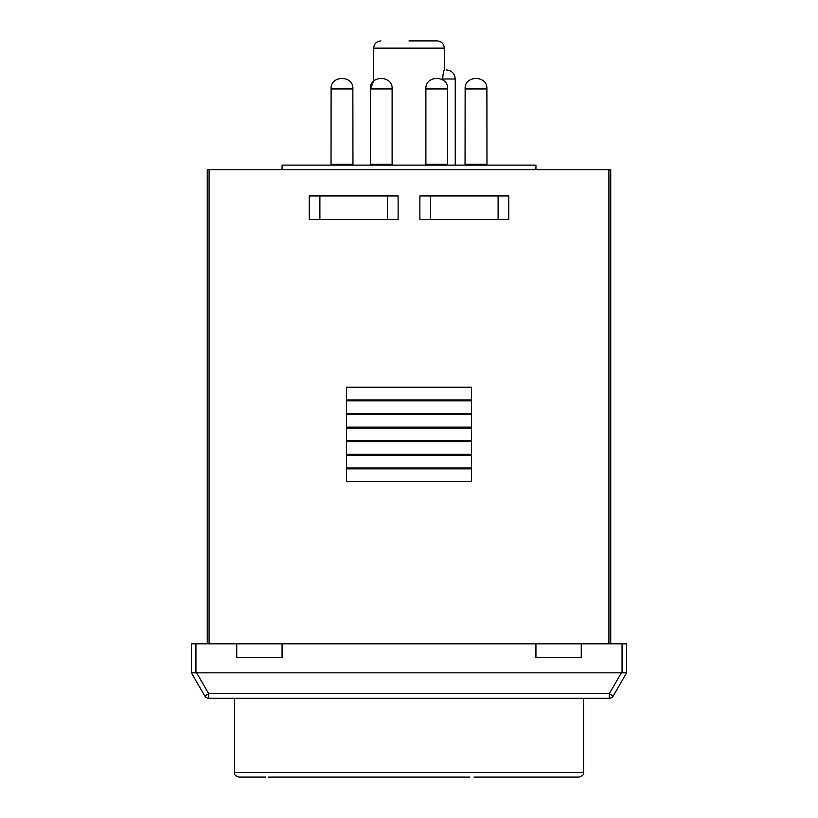 <?xml version="1.0" encoding="UTF-8"?>
<svg xmlns="http://www.w3.org/2000/svg" width="818" height="818" viewBox="0 0 818 818"><rect width="100%" height="100%" fill="white"/><g stroke="black" fill="none" stroke-linecap="round" stroke-linejoin="round"><path stroke-width="1.23" d="M622.058 672.836L626.598 672.836L626.598 643.827L622.058 643.827L622.058 672.836L195.942 672.836L195.942 643.827L236.739 643.827L236.739 657.427L282.067 657.427L282.067 643.827L535.933 643.827L535.933 657.427L581.261 657.427L581.261 643.827L622.058 643.827M195.942 643.827L191.402 643.827L191.402 672.836L195.942 672.836M236.739 643.827L282.067 643.827M535.933 643.827L581.261 643.827M209.081 643.827L209.081 169.643L207.271 169.643L207.271 643.827M508.735 219.51L508.735 195.942L419.879 195.942L419.879 219.51L508.735 219.51M209.081 169.643L610.729 169.643L610.729 643.827M398.121 219.51L398.121 195.942L309.265 195.942L309.265 219.51L398.121 219.51M346.443 468.837L346.443 481.536L471.557 481.536L471.557 468.837L346.443 468.837M346.443 414.44L346.443 427.129L471.557 427.129L471.557 414.44L346.443 414.44M346.443 455.237L346.443 467.937L471.557 467.937L471.557 455.237L346.443 455.237M346.443 441.638L346.443 454.327L471.557 454.327L471.557 441.638L346.443 441.638M346.443 428.039L346.443 440.728L471.557 440.728L471.557 428.039L346.443 428.039M346.443 400.84L346.443 413.53L471.557 413.53L471.557 400.84L346.443 400.84M346.443 387.241L346.443 399.93L471.557 399.93L471.557 387.241L346.443 387.241M498.111 219.51L498.111 195.942M430.503 195.942L430.503 219.51M387.497 219.51L387.497 195.942M319.889 195.942L319.889 219.51M409 40.9L437.109 40.9L409 40.9M444.317 69.908L444.358 69.908C446.71 69.908 446.71 69.908 444.358 69.908L444.317 69.908C443.642 70.46 443.1 73.477 442.681 78.978L442.681 79.827M535.933 169.643L535.933 165.113L282.067 165.113L282.067 169.643M268.099 777.1L469.9 777.1M626.598 672.836L613.244 695.954A4.53 4.53 0 0 1 609.318 698.224L609.318 693.684L621.363 672.836L196.637 672.836L208.682 693.684L609.318 693.684L613.244 695.954M204.756 695.954L208.682 693.684L208.682 698.224A4.53 4.53 0 0 1 204.756 695.954L191.402 672.836M208.682 698.224L609.318 698.224M473.98 777.1L579.001 777.1C582.651 775.863 584.164 774.349 583.531 772.57L234.469 772.57L234.469 698.224M363.673 777.1L454.327 777.1M234.469 772.57C233.836 774.349 235.349 775.863 238.999 777.1L265.625 777.1M608.919 169.643L608.919 643.827M331.106 164.203L352.865 164.203L352.947 165.113L352.865 88.957L331.106 88.957L331.034 165.113M392.119 164.203L392.119 88.957L370.36 88.957L370.36 164.203L392.119 164.203L392.2 165.113M447.64 164.203L447.64 88.957L425.881 88.957L425.881 164.203L447.64 164.203L447.712 165.113M465.135 164.203L486.894 164.203L486.966 165.113L486.894 88.957L465.135 88.957L465.053 165.113M437.109 40.9C441.495 41.34 443.918 43.763 444.358 48.15L373.642 48.15L373.642 81.166L370.36 88.957C369.46 74.99 393.018 74.99 392.119 88.957M446.168 69.908C451.669 70.46 454.696 73.487 455.237 78.978L442.681 78.978M370.36 164.203L370.288 165.113M425.881 164.203L425.8 165.113M455.237 78.978L455.237 165.113M444.358 48.15L444.358 69.908M373.642 48.15C374.082 43.763 376.505 41.34 380.891 40.9M352.865 88.957C353.765 74.99 330.206 74.99 331.106 88.957C330.206 74.99 353.765 74.99 352.865 88.957M447.64 88.957C448.54 74.99 424.982 74.99 425.881 88.957M486.894 88.957C487.794 74.99 464.235 74.99 465.135 88.957C464.235 74.99 487.794 74.99 486.894 88.957M583.531 772.57L583.531 698.224"/></g></svg>
